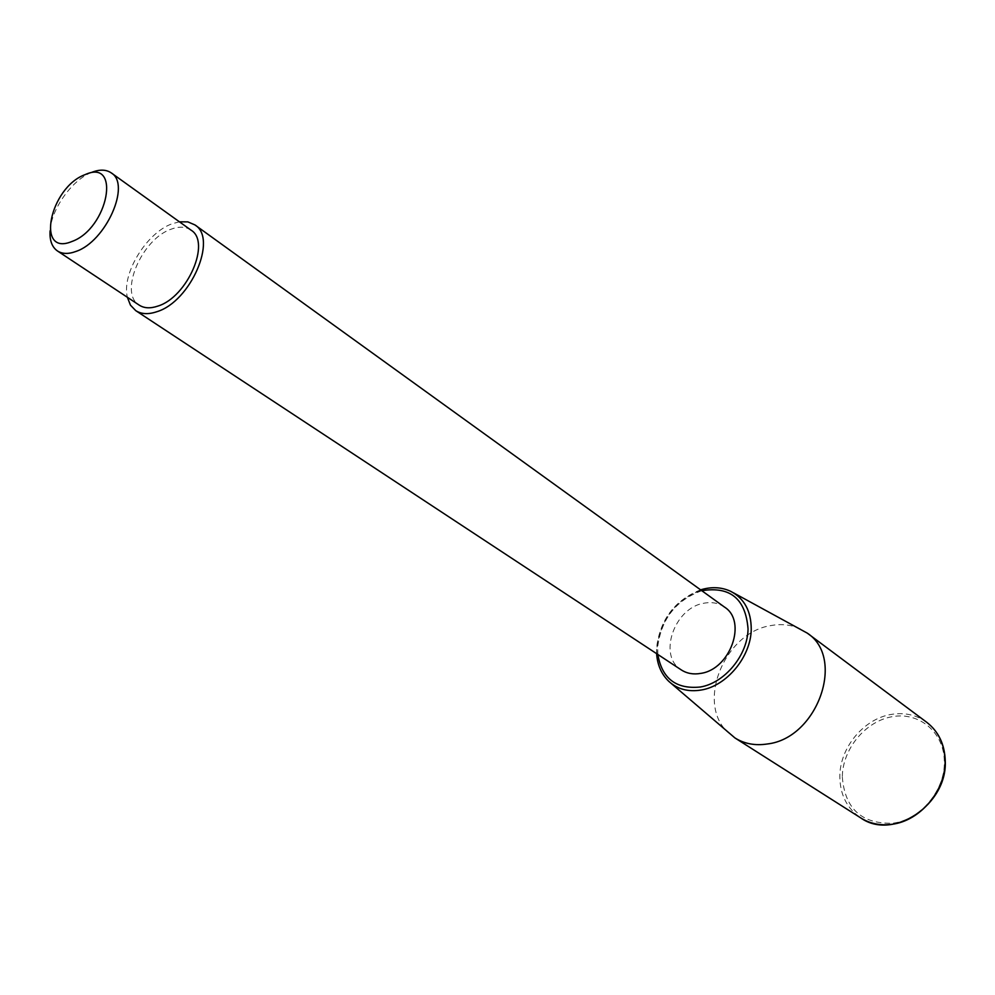 <?xml version="1.0" encoding="UTF-8"?>
<svg xmlns="http://www.w3.org/2000/svg" width="995" height="995" viewBox="0 0 995 995"><rect width="100%" height="100%" fill="white"/><g stroke="black" fill="none" stroke-linecap="round" stroke-linejoin="round"><path stroke-width="0.75" stroke-dasharray="4.97 3.73" d="M724.609 607.161C718.614 602.995 711.649 601.701 703.689 603.269C674.1 608.02 657.695 656.128 681.326 669.933M179.411 221.81L172.172 223.763C146.588 232.606 121.427 273.787 127.372 297.281M800.428 628.989C791.261 624.673 781.286 623.567 770.478 625.656C723.9 632.845 695.493 704.435 728.676 733.041M191.015 230.131C185.779 226.561 179.187 226.238 171.239 229.161C141.75 238.825 118.492 293.45 139.275 305.166M91.49 172.458C71.951 179.958 51.106 209.36 50.073 230.865M733.514 592.846L730.703 591.328C723.029 587.734 714.597 586.888 705.43 588.791C677.234 597.697 661.028 617.472 656.837 648.118C656.302 661.837 660.257 672.881 668.69 681.252L671.103 683.341M701.811 590.707C676.04 600.097 661.327 618.853 657.67 646.961L657.844 654.461M926.743 722.295C916.507 714.945 904.816 712.296 891.644 714.36C863.909 718.502 839.643 747.742 839.842 776.61C840.041 794.756 847.031 808.537 860.787 817.94M842.317 776.995C844.817 808.636 861.595 824.059 892.639 823.226C920.263 820.129 945.325 790.241 944.33 761.424C944.131 732.444 919.467 711.848 892.552 716.624C865.625 721.002 842.454 748.924 842.317 776.995M700.617 589.848C674.734 600.172 660.058 619.487 656.588 647.782L656.613 653.653"/><path stroke-width="1.49" d="M127.372 297.281L130.444 305.142L135.743 310.639L681.326 669.933C686.948 673.54 693.44 674.697 700.803 673.379C730.318 669.324 747.332 621.34 724.609 607.161L194.883 224.895L187.856 221.885L179.411 221.81M135.743 310.639C141.365 314.221 148.404 314.582 156.862 311.709C190.654 301.672 218.004 238.414 194.883 224.895M671.103 683.341L734.957 737.954C744.409 743.837 755.217 745.852 767.381 743.974C817.567 738.302 845.812 657.944 807.256 633.118L733.514 592.846M50.073 230.865C49.514 240.404 51.976 247.096 57.436 250.951C62.287 254.061 68.481 254.222 75.993 251.424C105.843 241.611 131.253 184.411 111.266 172.906C106.117 169.411 99.525 169.25 91.49 172.458M71.764 241.549C108.244 228.738 121.539 157.819 84.973 174.685C49.775 187.483 35.397 256.76 71.764 241.549M57.436 250.951L139.275 305.166C144.213 308.326 150.407 308.637 157.844 306.099C187.396 297.256 211.288 241.959 191.015 230.131L111.266 172.906M656.613 653.653C657.409 664.958 661.426 674.162 668.69 681.252C677.396 689.236 688.266 692.147 701.288 690.008C726.798 685.953 751.001 656.6 751.237 629.288C751.2 611.154 744.36 598.492 730.703 591.328C721.487 587.062 711.462 586.565 700.617 589.848M657.844 654.461C661.961 678.54 676.102 689.398 700.244 687.023C724.646 683.13 747.805 655.046 748.041 628.915C745.665 598.828 730.255 586.092 701.811 590.707M891.719 824.308C920.213 821.124 946.096 790.266 945.051 760.528C944.504 744.111 938.397 731.375 926.743 722.295C938.521 731.474 944.69 744.297 945.25 760.765C947.65 804.507 892.988 841.036 860.787 817.94C869.916 823.636 880.227 825.763 891.719 824.308M807.256 633.118L926.743 722.295M734.957 737.954L860.787 817.94"/></g></svg>
